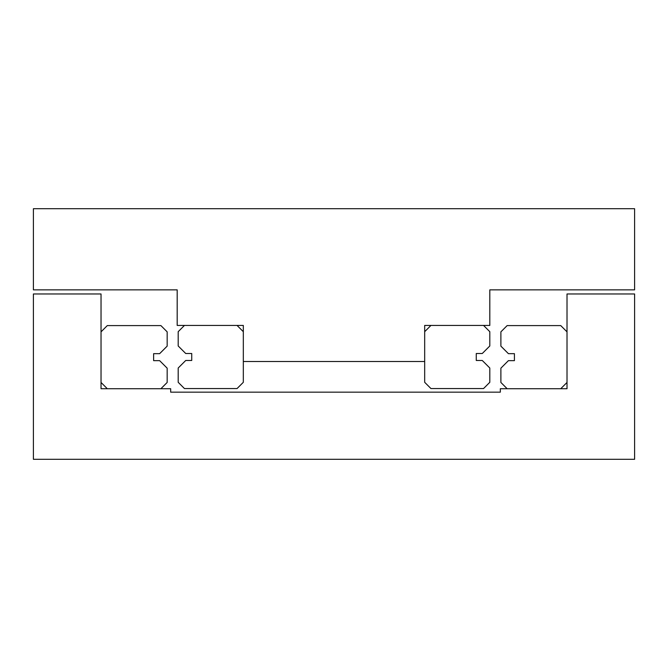 <?xml version="1.0" encoding="UTF-8"?>
<svg xmlns="http://www.w3.org/2000/svg" width="668" height="668" viewBox="0 0 668 668"><rect width="100%" height="100%" fill="white"/><g stroke="black" fill="none" stroke-linecap="round" stroke-linejoin="round"><path stroke-width="1" d="M243.319 361.505L243.319 325.433L177.187 325.433L177.187 289.862L33.4 289.862L33.4 208.7L634.6 208.7L634.6 289.862L489.811 289.862L489.811 325.433L424.681 325.433L424.681 361.505L243.319 361.505M567.015 388.718L567.015 293.97L634.6 293.97L634.6 459.3L33.4 459.3L33.4 293.97L101.035 293.97L101.035 388.718L170.674 388.718L170.674 392.166L500.332 392.166L500.332 388.718L567.015 388.718M185.721 360.486L191.733 360.486L191.733 353.506L185.721 353.506L178.189 345.974L178.189 331.695L184.452 325.433L237.056 325.433L243.319 331.695L243.319 382.296L237.056 388.559L184.452 388.559L178.189 382.296L178.189 368.018L185.721 360.486M430.944 325.433L483.548 325.433L489.811 331.695L489.811 345.974L482.279 353.506L476.267 353.506L476.267 360.486L482.279 360.486L489.811 368.018L489.811 382.296L483.548 388.559L430.944 388.559L424.681 382.296L424.681 331.695L430.944 325.433M107.297 325.592L160.904 325.592L167.167 331.854L167.167 346.133L159.635 353.664L153.623 353.664L153.623 360.645L159.635 360.645L167.167 368.177L167.167 382.455L160.904 388.718L107.297 388.718L101.035 382.455L101.035 331.854L107.297 325.592M508.415 353.664L500.883 346.133L500.883 331.854L507.146 325.592L560.753 325.592L567.015 331.854L567.015 382.455L560.753 388.718L507.146 388.718L500.883 382.455L500.883 368.177L508.415 360.645L514.427 360.645L514.427 353.664L508.415 353.664"/></g></svg>
